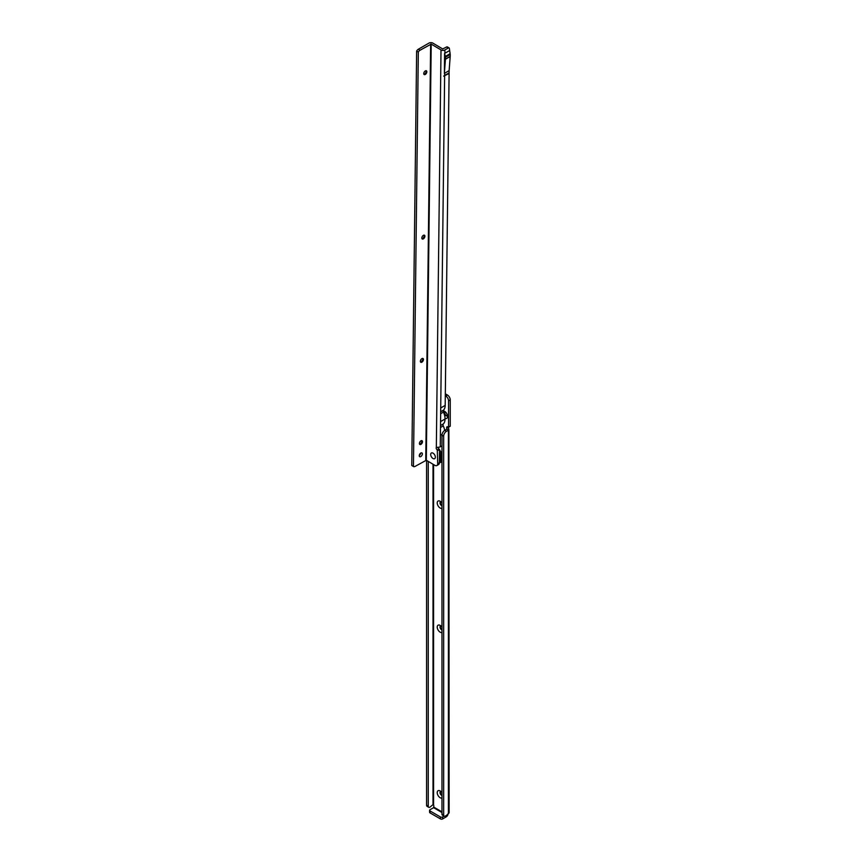 <?xml version="1.0" encoding="UTF-8"?>
<svg xmlns="http://www.w3.org/2000/svg" width="862" height="862" viewBox="0 0 862 862"><rect width="100%" height="100%" fill="white"/><g stroke="black" fill="none" stroke-linecap="round" stroke-linejoin="round"><path stroke-width="1.29" d="M441.98 798.04A4.159 2.403 60 0 1 440.159 797.727A4.159 2.403 60 0 1 437.217 792.631A4.159 2.403 60 0 1 440.159 790.928L440.159 790.928A4.159 2.403 60 0 1 441.98 792.717M440.978 791.542A2.177 1.261 -120 0 0 440.471 791.628A2.177 1.261 -120 0 0 440.137 793.374A2.177 1.261 -120 0 0 441.559 795.303A2.177 1.261 -120 0 0 441.98 795.475M441.98 632.503A4.159 2.403 60 0 1 440.159 632.18A4.159 2.403 60 0 1 437.217 627.094A4.159 2.403 60 0 1 440.159 625.392L440.159 625.392A4.159 2.403 60 0 1 441.98 627.17M440.978 625.995A2.177 1.261 -120 0 0 440.471 626.092A2.177 1.261 -120 0 0 440.137 627.838A2.177 1.261 -120 0 0 441.559 629.756A2.177 1.261 -120 0 0 441.98 629.939M441.98 508.354A4.159 2.403 60 0 1 440.159 508.03A4.159 2.403 60 0 1 437.217 502.945A4.159 2.403 60 0 1 440.159 501.242L440.159 501.242A4.159 2.403 60 0 1 441.98 503.02M440.978 501.846A2.177 1.261 -120 0 0 440.471 501.943A2.177 1.261 -120 0 0 440.137 503.688A2.177 1.261 -120 0 0 441.559 505.606A2.177 1.261 -120 0 0 441.98 505.778M443.154 410.969A4.159 2.403 60 0 1 444.641 411.357L444.641 411.357A4.159 2.403 60 0 1 447.583 416.454A4.159 2.403 60 0 1 445.029 418.35M445.449 411.961A2.177 1.261 -120 0 0 444.954 412.058A2.177 1.261 -120 0 0 444.62 413.803A2.177 1.261 -120 0 0 446.042 415.721A2.177 1.261 -120 0 0 447.13 415.829A2.177 1.261 -120 0 0 447.464 415.441M440.622 791.564A2.177 1.261 -120 0 0 440.46 793.342A2.177 1.261 -120 0 0 441.84 795.141A2.177 1.261 -120 0 0 441.98 795.206M440.622 626.027A2.177 1.261 -120 0 0 440.46 627.805A2.177 1.261 -120 0 0 441.84 629.594A2.177 1.261 -120 0 0 441.98 629.669M440.622 501.878A2.177 1.261 -120 0 0 440.46 503.656A2.177 1.261 -120 0 0 441.84 505.444A2.177 1.261 -120 0 0 441.98 505.52M445.094 411.993A2.177 1.261 -120 0 0 444.932 413.771A2.177 1.261 -120 0 0 446.322 415.559A2.177 1.261 -120 0 0 447.259 415.732M429.61 810.334A1.584 0.916 180 0 0 430.073 810.98L440.439 816.961L440.439 818.9L430.073 812.92A1.584 0.916 180 0 1 429.61 812.273L429.61 810.334A1.584 0.916 180 0 1 430.073 809.687L433.575 807.662L433.855 806.078A1.584 0.916 -120 0 0 433.575 805.065L433.015 804.623L429.933 807.177A2.37 1.368 -60 0 1 428.748 807.295A2.37 1.368 -60 0 1 428.252 806.207L426.582 805.237L426.582 460.416M444.081 816.152L442.68 816.961A1.584 0.916 180 0 1 440.439 816.961M448.132 813.685A2.769 1.605 -60 0 1 446.182 816.874L442.68 818.9A1.584 0.916 180 0 1 440.439 818.9M428.252 461.407L428.252 806.207M428.748 807.295L427.067 806.326A2.37 1.368 -60 0 1 426.582 805.237M446.99 815.021L448.412 813.512A2.769 1.605 0 0 0 449.134 812.801L448.886 429.836A2.769 1.605 180 0 1 448.412 430.192L446.462 431.323A3.954 2.284 120 0 0 443.661 436.172L443.661 815.096A2.37 1.368 120 0 0 444.145 816.185A2.37 1.368 120 0 0 445.342 816.066L446.99 815.021M445.309 395.744L445.762 396.003A3.954 2.284 60 0 1 448.552 400.852L448.552 427.078L447.777 426.916A1.584 0.916 -120 0 0 446.979 426.83A1.584 0.916 -120 0 0 446.742 428.102L446.807 429.168L444.781 430.353A3.954 2.284 120 0 0 441.98 435.202L441.98 814.127A2.37 1.368 120 0 0 442.465 815.215L444.145 816.185M445.762 396.003L447.443 395.033L445.331 393.815M447.443 395.033A3.954 2.284 60 0 1 450.233 399.882L450.233 426.108L448.531 427.196M448.412 427.132L446.742 428.102L446.807 429.168L448.886 429.836L448.412 427.132M426.27 70.759A2.177 1.239 -59.3 0 1 426.561 71.611A2.177 1.239 -59.3 0 1 426.561 71.643A2.177 1.239 -59.3 0 1 424.998 74.294A2.177 1.239 -59.3 0 1 424.966 74.315A2.177 1.239 -59.3 0 1 424.061 74.466M424.363 74.509A4.159 2.37 120.7 0 0 426.442 70.996M424.33 235.164A2.177 1.239 -59.3 0 1 424.632 236.026A2.177 1.239 -59.3 0 1 423.07 238.699A2.177 1.239 -59.3 0 1 423.026 238.72A2.177 1.239 -59.3 0 1 422.132 238.871M422.423 238.914A4.159 2.37 120.7 0 0 424.503 235.401M422.886 358.463A2.177 1.239 -59.3 0 1 423.177 359.325A2.177 1.239 -59.3 0 1 421.615 362.008A2.177 1.239 -59.3 0 1 421.583 362.029A2.177 1.239 -59.3 0 1 420.678 362.18M420.979 362.212A4.159 2.37 120.7 0 0 423.059 358.711M421.917 440.665A2.177 1.239 -59.3 0 1 422.218 441.527A2.177 1.239 -59.3 0 1 422.218 441.549A2.177 1.239 -59.3 0 1 420.656 444.21A2.177 1.239 -59.3 0 1 420.613 444.232A2.177 1.239 -59.3 0 1 419.708 444.383M420.009 444.415A4.159 2.37 120.7 0 0 422.089 440.913M432.983 458.487A3.286 1.896 60 0 1 430.698 454.468A3.286 1.896 60 0 1 433.015 453.143A3.286 1.896 60 0 1 433.047 453.153A3.286 1.896 60 0 1 435.342 457.162A3.286 1.896 60 0 1 432.983 458.487A3.286 1.896 -120 0 0 435.342 457.162A3.286 1.896 -120 0 0 433.047 453.153A3.286 1.896 -120 0 0 433.015 453.143A3.286 1.896 -120 0 0 430.698 454.468A3.286 1.896 -120 0 0 432.983 458.487M420.828 453.046A2.177 1.239 120.7 0 0 419.395 454.953A2.177 1.239 120.7 0 0 419.697 456.688A2.177 1.239 120.7 0 0 420.785 456.58A2.177 1.239 120.7 0 0 422.218 454.673A2.177 1.239 120.7 0 0 421.917 452.938A2.177 1.239 120.7 0 0 420.828 453.046M425.322 70.932A2.177 1.239 120.7 0 0 423.888 72.828A2.177 1.239 120.7 0 0 424.19 74.563A2.177 1.239 120.7 0 0 425.278 74.455A2.177 1.239 120.7 0 0 426.712 72.559A2.177 1.239 120.7 0 0 426.41 70.824A2.177 1.239 120.7 0 0 425.322 70.932M423.393 235.337A2.177 1.239 120.7 0 0 421.96 237.244A2.177 1.239 120.7 0 0 422.261 238.979A2.177 1.239 120.7 0 0 423.35 238.871A2.177 1.239 120.7 0 0 424.783 236.964A2.177 1.239 120.7 0 0 424.481 235.229A2.177 1.239 120.7 0 0 423.393 235.337M421.938 358.635A2.177 1.239 120.7 0 0 420.505 360.542A2.177 1.239 120.7 0 0 420.807 362.277A2.177 1.239 120.7 0 0 421.895 362.169A2.177 1.239 120.7 0 0 423.328 360.262A2.177 1.239 120.7 0 0 423.026 358.527A2.177 1.239 120.7 0 0 421.938 358.635M420.979 440.838A2.177 1.239 120.7 0 0 419.546 442.745A2.177 1.239 120.7 0 0 419.848 444.48A2.177 1.239 120.7 0 0 420.936 444.372A2.177 1.239 120.7 0 0 422.369 442.465A2.177 1.239 120.7 0 0 422.068 440.741A2.177 1.239 120.7 0 0 420.979 440.838M444.372 73.41L444.587 53.412L445.363 56.45A2.457 1.422 -120 0 1 445.46 57.194L445.438 59.112A2.457 1.422 -120 0 1 445.438 59.241L444.372 73.41L449.134 70.598L449.102 72.839L443.661 76.115L449.102 73.507L449.102 72.839M445.46 57.194L450.223 54.446A2.457 1.422 -120 0 0 450.126 53.703L449.393 48.638A1.584 0.905 -59.3 0 0 449.08 47.927A1.584 0.905 -59.3 0 0 448.283 48.003L446.602 47.001L442.68 48.94L432.886 43.132A2.769 1.627 0.7 0 0 428.964 43.1L418.329 49.242A3.168 1.799 -59.3 0 0 416.637 51.084L411.767 465.502L413.448 466.493L418.318 52.076L416.637 51.084M446.602 47.001A1.584 0.905 -59.3 0 1 447.4 46.925L449.08 47.927M444.684 430.407A11.874 6.864 -120 0 0 443.262 425.903A1.983 1.142 -120 0 1 443.283 423.975A11.874 6.864 -120 0 0 445.029 419.029A11.874 6.864 60 0 0 443.424 412.101A1.983 1.142 60 0 1 443.445 410.172A11.874 6.864 60 0 0 445.191 405.388L449.102 73.507M445.438 59.241L450.19 56.493L449.134 70.598M450.19 56.493A2.457 1.422 -120 0 0 450.201 56.364L450.223 54.446M449.361 50.739L444.587 53.412M448.283 48.003L444.921 49.942A2.769 1.627 -179.3 0 1 441.01 49.91L431.205 44.102L420.009 50.244L418.329 49.242M441.98 445.837A3.954 2.252 -59.3 0 1 441.937 445.859L440.256 446.828A2.769 1.627 -179.3 0 1 439.469 447.141L436.334 447.464A1.584 0.916 -120 0 0 437.293 449.942L437.691 463.767A3.954 2.284 60 0 1 436.872 465.534A3.954 2.284 60 0 1 434.847 465.318L426.313 460.254L431.205 44.102M419.288 455.47A2.177 1.239 120.7 0 0 420.656 453.153M426.313 460.254L415.107 466.396A3.168 1.799 -59.3 0 1 413.523 466.547A3.168 1.799 -59.3 0 1 413.448 466.493M418.318 52.076A3.168 1.799 -59.3 0 1 420.009 50.244M437.896 447.389A1.584 0.916 -120 0 0 438.963 448.973L439.523 449.49L439.372 462.797A3.954 2.284 60 0 1 438.553 464.564L436.872 465.534M439.415 449.242L437.734 450.212M442.077 434.297L440.396 435.267L440.719 407.974L445.191 405.388M440.557 421.615L445.029 419.029M443.661 76.115L448.93 73.076M439.469 454.102A7.122 4.116 60 0 1 439.404 460.168M439.997 458.972L439.426 458.218M430.073 810.98L430.073 812.92M442.68 816.961L442.68 818.9M433.575 807.662L441.98 812.51M433.015 464.23L433.015 804.623M441.98 814.127L443.661 815.096M441.98 435.202L443.661 436.172M444.781 430.353L446.462 431.323M448.412 813.512L448.412 430.192M433.855 807.177L441.98 811.864M446.742 429.222L446.742 428.102M433.575 464.564L433.575 805.065M448.552 427.078L450.233 426.108M448.552 400.852L450.233 399.882M444.652 73.184L444.63 75.425M444.921 49.942L444.889 53.325M440.396 435.267L440.256 446.828M444.62 76.093L440.719 407.974M425.753 460.254L430.644 44.091M441.01 49.91L436.334 447.464M437.842 450.46L439.523 449.49M437.691 463.767L439.372 462.797M438.963 448.973L437.293 449.942M440.644 413.706L443.424 412.101M440.504 425.58L443.283 423.975M440.482 427.509L443.262 425.903M440.665 411.777L443.445 410.172M445.363 56.45L450.126 53.703M445.438 59.112L450.201 56.364M439.415 458.498L439.922 459.198M439.674 457.603L440.137 458.282M439.491 452.248A8.555 4.935 60 0 1 439.383 462.032M439.523 449.867A9.504 5.484 60 0 1 441.98 454.662M441.98 460.868A9.504 5.484 60 0 1 440.568 462.441L441.98 461.623M439.825 459.274L439.415 458.692M440.18 457.7L439.437 457.248L440.18 457.668M440.051 456.106L439.448 455.75M439.458 455.621L440.029 455.955M448.477 427.25L450.158 426.281M413.523 466.547L411.842 465.555M439.361 462.883L440.568 462.441"/></g></svg>

